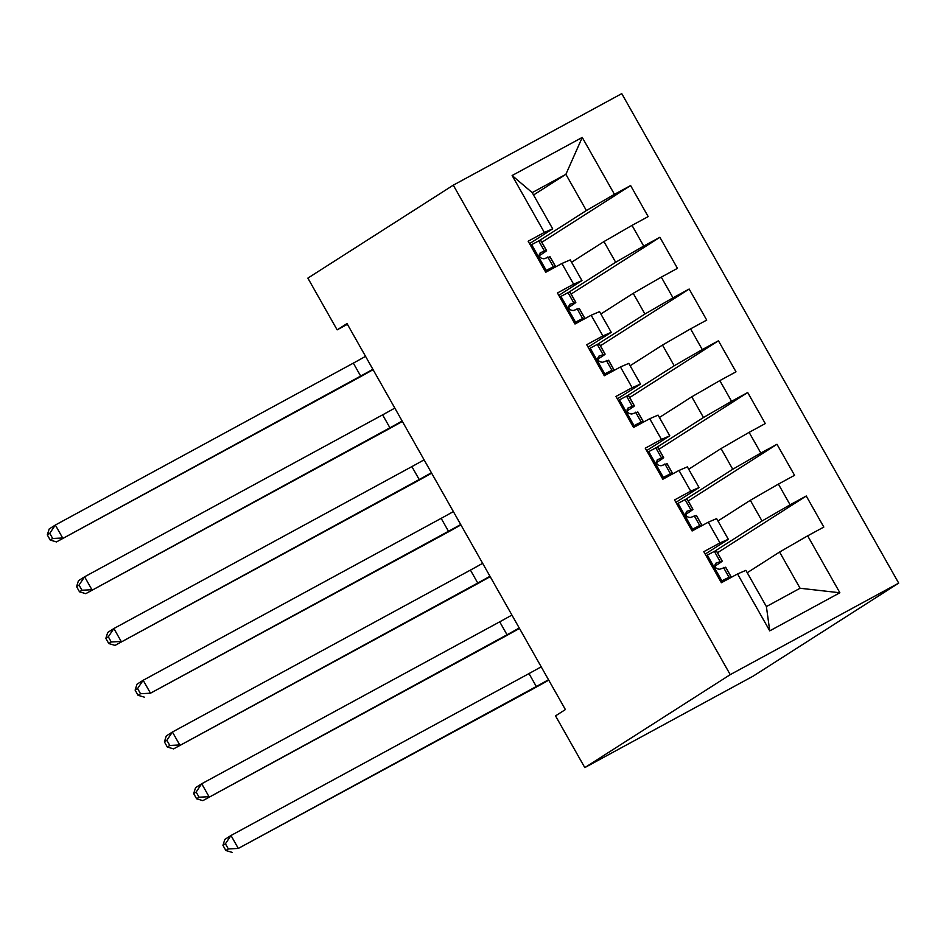 <?xml version="1.0" encoding="UTF-8"?>
<svg xmlns="http://www.w3.org/2000/svg" width="946" height="946" viewBox="0 0 946 946"><rect width="100%" height="100%" fill="white"/><g stroke="black" fill="none" stroke-linecap="round" stroke-linejoin="round"><path stroke-width="1.42" d="M898.7 583.114L621.759 93.63L453.288 185.168L730.229 674.652L898.7 583.114L753.276 676.071L584.805 767.608L730.229 674.652M839.871 592.764L769.748 630.864L737.549 573.938L745.897 570.355L766.39 606.575L800.08 588.258L839.871 592.764L807.659 535.838L823.824 527.064L806.264 496.011L790.099 504.797L778.392 484.104L794.557 475.318L776.985 444.277L760.821 453.051L749.114 432.357L765.279 423.572L747.707 392.531L731.554 401.305L719.835 380.611L736 371.825L718.44 340.785L702.275 349.571L690.568 328.865L706.721 320.091L689.161 289.038L672.996 297.824L661.289 277.131L677.454 268.345L659.882 237.292L643.718 246.078L632.011 225.385L648.176 216.599L630.615 185.558L541.857 242.282M533.532 194.994L565.885 174.312L582.251 137.418L512.129 175.518L544.328 232.432L528.164 241.218L545.736 272.271L561.9 263.485L573.607 284.178L557.442 292.964L575.002 324.005L591.167 315.231L602.886 335.925L586.721 344.711L604.281 375.751L620.446 366.965L632.153 387.671L615.988 396.445L633.56 427.497L649.725 418.711L661.431 439.405L645.267 448.191L662.827 479.244L678.992 470.458L690.71 491.151L674.545 499.937L692.105 530.978L708.27 522.204L719.977 542.898L703.812 551.684L721.384 582.724L737.549 573.938M582.251 137.418L614.451 194.332L630.615 185.558M584.805 767.608L555.527 715.874L565.389 709.571L347.005 323.567L337.143 329.858L347.407 324.289M571.585 262.255L603.938 241.585L615.657 262.279L568.132 292.657M632.011 225.385L603.938 241.585M643.718 246.078L615.657 262.279M512.129 175.518L532.196 192.617L552.689 228.837L529.535 243.642M544.328 232.432L552.689 228.837M600.864 314.001L633.217 293.319L644.924 314.025L597.399 344.403M661.289 277.131L633.217 293.319M672.996 297.824L644.924 314.025M561.9 263.485L570.249 259.89L581.956 280.584L558.814 295.377M573.607 284.178L581.956 280.584M630.142 365.747L662.496 345.065L674.202 365.771L626.678 396.149M690.568 328.865L662.496 345.065M702.275 349.571L674.202 365.771M591.167 315.231L599.528 311.636L611.234 332.33L588.081 347.123M602.886 335.925L611.234 332.33M659.409 417.493L691.763 396.812L703.481 417.505L655.956 447.884M719.835 380.611L691.763 396.812M731.554 401.305L703.481 417.505M620.446 366.965L628.794 363.37L640.513 384.076L617.36 398.869M632.153 387.671L640.513 384.076M688.688 469.24L721.041 448.558L732.748 469.251L685.223 499.63M749.114 432.357L721.041 448.558M760.821 453.051L732.748 469.251M649.725 418.711L658.073 415.117L669.78 435.822L646.638 450.615M661.431 439.405L669.78 435.822M717.967 520.974L750.32 500.304L762.027 520.998L714.502 551.376M778.392 484.104L750.32 500.304M790.099 504.797L762.027 520.998M678.992 470.458L687.352 466.863L699.059 487.557L675.905 502.361M690.71 491.151L699.059 487.557M747.245 572.72L779.587 552.038L800.08 588.258M807.659 535.838L779.587 552.038M708.27 522.204L716.619 518.609L728.337 539.303L705.184 554.096M719.977 542.898L728.337 539.303M453.288 185.168L307.864 278.124L337.143 329.858M538.853 240.911L586.378 210.532L565.885 174.312L532.196 192.617M769.748 630.864L766.39 606.575M614.451 194.332L586.378 210.532M806.264 496.011L717.506 552.748M776.985 444.277L688.227 501.002M747.707 392.531L658.96 449.255M718.44 340.785L629.681 397.521M689.161 289.038L600.403 345.775M659.882 237.292L571.136 294.029M720.237 580.69L722.094 580.726L729.011 577.261L731.14 577.06A45.503 1.384 -29.5 0 1 731.282 577.095A45.503 1.384 -29.5 0 1 730.903 577.545M722.094 580.726L720.746 581.601M720.828 581.755L724.435 580.879A37.769 1.147 -29.5 0 1 724.553 580.903A37.769 1.147 -29.5 0 1 724.494 581.033M706.106 555.728L714.372 551.388L716.512 551.187A45.503 1.384 -29.5 0 1 716.642 551.222L722.2 561.049A45.503 1.384 150.5 0 0 722.07 561.025L715.992 563.106M707.454 554.864L706.508 556.425M715.862 563.201L716.134 563.024C714.195 566.749 715.365 568.818 719.646 569.244L725.582 567.233A45.503 1.384 -29.5 0 1 725.712 567.257L731.282 577.095M714.963 566.086A45.503 1.384 150.5 0 0 722.2 561.049M714.951 564.868L715.365 564.833A37.769 1.147 -29.5 0 1 715.472 564.857A37.769 1.147 -29.5 0 1 714.904 565.448M548.514 679.736A29.74 0.899 -29.5 0 1 536.311 686.512L238.309 848.432L530.15 690.45A44.604 1.36 150.5 0 0 548.739 680.139M541.195 666.8A29.74 0.899 -29.5 0 1 528.991 673.576L230.99 835.495L238.309 848.432L228.341 848.952L225.42 843.773L222.949 845.357L225.881 850.525L228.341 848.952M222.949 845.357L224.829 839.433L230.99 835.495L225.42 843.773M225.881 850.525L232.148 852.37M690.958 528.956L692.827 528.991L699.733 525.515L701.873 525.314A45.503 1.384 -29.5 0 1 702.003 525.349A45.503 1.384 -29.5 0 1 701.636 525.81M692.827 528.991L691.467 529.855M691.561 530.008L695.168 529.133A37.769 1.147 -29.5 0 1 695.275 529.157A37.769 1.147 -29.5 0 1 695.215 529.287M676.828 503.982L685.093 499.642L687.234 499.453A45.503 1.384 -29.5 0 1 687.364 499.476L692.933 509.315A45.503 1.384 150.5 0 0 692.791 509.279L686.725 511.36M678.187 503.118L677.23 504.679M686.595 511.455L686.855 511.289C684.928 515.002 686.098 517.072 690.367 517.497L696.303 515.487A45.503 1.384 -29.5 0 1 696.445 515.523L702.003 525.349M685.684 514.34A45.503 1.384 150.5 0 0 692.933 509.315M685.673 513.134L686.087 513.087A37.769 1.147 -29.5 0 1 686.205 513.122A37.769 1.147 -29.5 0 1 685.625 513.702M519.236 628.002A29.74 0.899 -29.5 0 1 507.032 634.766L202.87 800.635L500.872 638.704A44.604 1.36 150.5 0 0 519.46 628.392M511.928 615.066A29.74 0.899 -29.5 0 1 499.713 621.829L201.711 783.761L209.031 796.698L199.062 797.206L196.141 792.038L193.67 793.611L196.602 798.791L199.062 797.206M193.67 793.611L195.55 787.699L201.711 783.761L196.141 792.038M196.602 798.791L202.87 800.635M661.68 477.21L663.548 477.245L670.466 473.769L672.594 473.579A45.503 1.384 -29.5 0 1 672.724 473.603A45.503 1.384 -29.5 0 1 672.358 474.064M663.548 477.245L662.188 478.108M662.283 478.262L665.889 477.387A37.769 1.147 -29.5 0 1 665.996 477.411A37.769 1.147 -29.5 0 1 665.949 477.553M647.561 452.235L655.826 447.896L657.955 447.706A45.503 1.384 -29.5 0 1 658.097 447.73L663.654 457.568A45.503 1.384 150.5 0 0 663.524 457.533L657.446 459.626M648.909 451.372L647.951 452.945M657.316 459.709L657.588 459.543C655.649 463.256 656.82 465.326 661.1 465.751L667.036 463.741A45.503 1.384 -29.5 0 1 667.167 463.777L672.724 473.603M656.406 462.606A45.503 1.384 150.5 0 0 663.654 457.568M656.394 461.388L656.808 461.352A37.769 1.147 -29.5 0 1 656.926 461.376A37.769 1.147 -29.5 0 1 656.358 461.967M489.969 576.256A29.74 0.899 -29.5 0 1 477.754 583.032L173.591 748.889L471.593 586.969A44.604 1.36 150.5 0 0 490.194 576.646M482.649 563.319A29.74 0.899 -29.5 0 1 470.434 570.095L172.432 732.015L179.752 744.951L169.795 745.472L166.863 740.292L164.403 741.865L167.324 747.044L169.795 745.472M164.403 741.865L166.271 735.953L172.432 732.015L166.863 740.292M167.324 747.044L173.591 748.889M632.413 425.464L634.269 425.499L641.187 422.022L643.315 421.833A45.503 1.384 -29.5 0 1 643.457 421.869A45.503 1.384 -29.5 0 1 643.079 422.318M634.269 425.499L632.921 426.362M633.004 426.528L636.611 425.641A37.769 1.147 -29.5 0 1 636.729 425.676A37.769 1.147 -29.5 0 1 636.67 425.806M618.282 400.489L626.548 396.149L628.676 395.96A45.503 1.384 -29.5 0 1 628.818 395.996L634.376 405.822A45.503 1.384 150.5 0 0 634.246 405.787L628.168 407.88M619.63 399.626L618.672 401.199M628.038 407.974L628.31 407.797C626.37 411.51 627.541 413.579 631.822 414.005L637.758 412.007A45.503 1.384 -29.5 0 1 637.888 412.03L643.457 421.869M627.139 410.86A45.503 1.384 150.5 0 0 634.376 405.822M627.127 409.642L627.541 409.606A37.769 1.147 -29.5 0 1 627.647 409.63A37.769 1.147 -29.5 0 1 627.08 410.221M460.69 524.51A29.74 0.899 -29.5 0 1 448.487 531.285L150.485 693.205L442.314 535.223A44.604 1.36 150.5 0 0 460.915 524.9M453.37 511.573A29.74 0.899 -29.5 0 1 441.167 518.349L143.165 680.269L150.485 693.205L140.516 693.725L137.596 688.546L135.124 690.119L138.057 695.298L140.516 693.725M135.124 690.119L137.004 684.206L143.165 680.269L137.596 688.546M138.057 695.298L144.324 697.143M603.134 373.717L605.002 373.753L611.908 370.288L614.049 370.087A45.503 1.384 -29.5 0 1 614.179 370.123A45.503 1.384 -29.5 0 1 613.812 370.572M605.002 373.753L603.643 374.628M603.725 374.782L607.332 373.906A37.769 1.147 -29.5 0 1 607.45 373.93A37.769 1.147 -29.5 0 1 607.391 374.06M589.003 348.755L597.269 344.415L599.409 344.214A45.503 1.384 -29.5 0 1 599.539 344.249L605.109 354.076A45.503 1.384 150.5 0 0 604.967 354.052L598.901 356.134M590.363 347.88L589.405 349.452M598.771 356.228L599.031 356.051C597.103 359.776 598.274 361.845 602.543 362.259L608.479 360.26A45.503 1.384 -29.5 0 1 608.621 360.284L614.179 370.123M597.86 359.113A45.503 1.384 150.5 0 0 605.109 354.076M597.848 357.895L598.262 357.86A37.769 1.147 -29.5 0 1 598.369 357.884A37.769 1.147 -29.5 0 1 597.801 358.475M431.411 472.764A29.74 0.899 -29.5 0 1 419.208 479.539L115.045 645.397L413.047 483.477A44.604 1.36 150.5 0 0 431.636 473.166M424.092 459.827A29.74 0.899 -29.5 0 1 411.888 466.603L113.887 628.522L121.206 641.459L111.238 641.979L108.317 636.8L105.846 638.384L108.778 643.552L111.238 641.979M105.846 638.384L107.726 632.46L113.887 628.522L108.317 636.8M108.778 643.552L115.045 645.397M573.855 321.983L575.724 322.018L582.63 318.542L584.77 318.341A45.503 1.384 -29.5 0 1 584.9 318.376A45.503 1.384 -29.5 0 1 584.533 318.837M575.724 322.018L574.364 322.882M574.459 323.035L578.065 322.16A37.769 1.147 -29.5 0 1 578.172 322.184A37.769 1.147 -29.5 0 1 578.124 322.314M559.725 297.009L568.002 292.669L570.131 292.48A45.503 1.384 -29.5 0 1 570.272 292.503L575.83 302.342A45.503 1.384 150.5 0 0 575.688 302.306L569.622 304.387M561.084 296.145L560.127 297.706M569.492 304.482L569.764 304.316C567.825 308.029 568.995 310.099 573.276 310.525L579.212 308.514A45.503 1.384 -29.5 0 1 579.342 308.55L584.9 318.376M568.581 307.367A45.503 1.384 150.5 0 0 575.83 302.342M568.57 306.161L568.984 306.114A37.769 1.147 -29.5 0 1 569.102 306.137A37.769 1.147 -29.5 0 1 568.534 306.729M402.145 421.029A29.74 0.899 -29.5 0 1 389.929 427.793L85.767 593.662L383.769 431.731A44.604 1.36 150.5 0 0 402.369 421.419M394.825 408.093A29.74 0.899 -29.5 0 1 382.61 414.856L84.608 576.788L91.928 589.725L81.971 590.233L79.038 585.066L76.579 586.638L79.499 591.806L81.971 590.233M76.579 586.638L78.447 580.726L84.608 576.788L79.038 585.066M79.499 591.806L85.767 593.662M544.577 270.237L546.445 270.272L553.363 266.796L555.491 266.606A45.503 1.384 -29.5 0 1 555.633 266.63A45.503 1.384 -29.5 0 1 555.255 267.091M546.445 270.272L545.097 271.135M545.18 271.289L548.786 270.414A37.769 1.147 -29.5 0 1 548.905 270.438A37.769 1.147 -29.5 0 1 548.846 270.568M530.458 245.262L538.723 240.923L540.852 240.733A45.503 1.384 -29.5 0 1 540.994 240.757L546.552 250.595A45.503 1.384 150.5 0 0 546.421 250.56L540.343 252.653M531.806 244.399L530.848 245.972M540.213 252.736L540.485 252.57C538.546 256.283 539.717 258.353 543.997 258.778L549.933 256.768A45.503 1.384 -29.5 0 1 550.064 256.804L555.633 266.63M539.315 255.633A45.503 1.384 150.5 0 0 546.552 250.595M539.303 254.415L539.717 254.379A37.769 1.147 -29.5 0 1 539.823 254.403A37.769 1.147 -29.5 0 1 539.255 254.994M372.866 369.283A29.74 0.899 -29.5 0 1 360.663 376.059L56.488 541.916L354.49 379.996A44.604 1.36 150.5 0 0 373.091 369.673M365.546 356.346A29.74 0.899 -29.5 0 1 353.343 363.122L55.341 525.042L62.661 537.978L52.692 538.487L49.76 533.319L47.3 534.892L50.233 540.071L52.692 538.487M47.3 534.892L49.18 528.98L55.341 525.042L49.76 533.319M50.233 540.071L56.488 541.916M707.312 555.113L721.798 580.726M725.582 567.233L731.14 577.06M716.512 551.187L722.07 561.025M723.453 567.423L729.011 577.261M714.372 551.388L719.93 561.215M536.311 686.512L528.991 673.576M678.034 503.367L692.519 528.98M696.303 515.487L701.873 525.314M687.234 499.453L692.791 509.279M694.175 515.688L699.733 525.515M685.093 499.642L690.663 509.468M507.032 634.766L499.713 621.829M648.755 451.62L663.252 477.233M667.036 463.741L672.594 473.579M657.955 447.706L663.524 457.533M664.896 463.942L670.466 473.769M655.826 447.896L661.384 457.734M477.754 583.032L470.434 570.095M619.476 399.886L633.974 425.499M637.758 412.007L643.315 421.833M628.676 395.96L634.246 405.787M635.617 412.196L641.187 422.022M626.548 396.149L632.105 405.988M448.487 531.285L441.167 518.349M590.209 348.14L604.695 373.753M608.479 360.26L614.049 370.087M599.409 344.214L604.967 354.052M606.351 360.45L611.908 370.288M597.269 344.415L602.839 354.242M419.208 479.539L411.888 466.603M560.931 296.394L575.428 322.007M579.212 308.514L584.77 318.341M570.131 292.48L575.688 302.306M577.072 308.703L582.63 318.542M568.002 292.669L573.56 302.495M389.929 427.793L382.61 414.856M531.652 244.647L546.149 270.26M549.933 256.768L555.491 266.606M540.852 240.733L546.421 250.56M547.793 256.969L553.363 266.796M538.723 240.923L544.281 250.761M360.663 376.059L353.343 363.122"/></g></svg>
